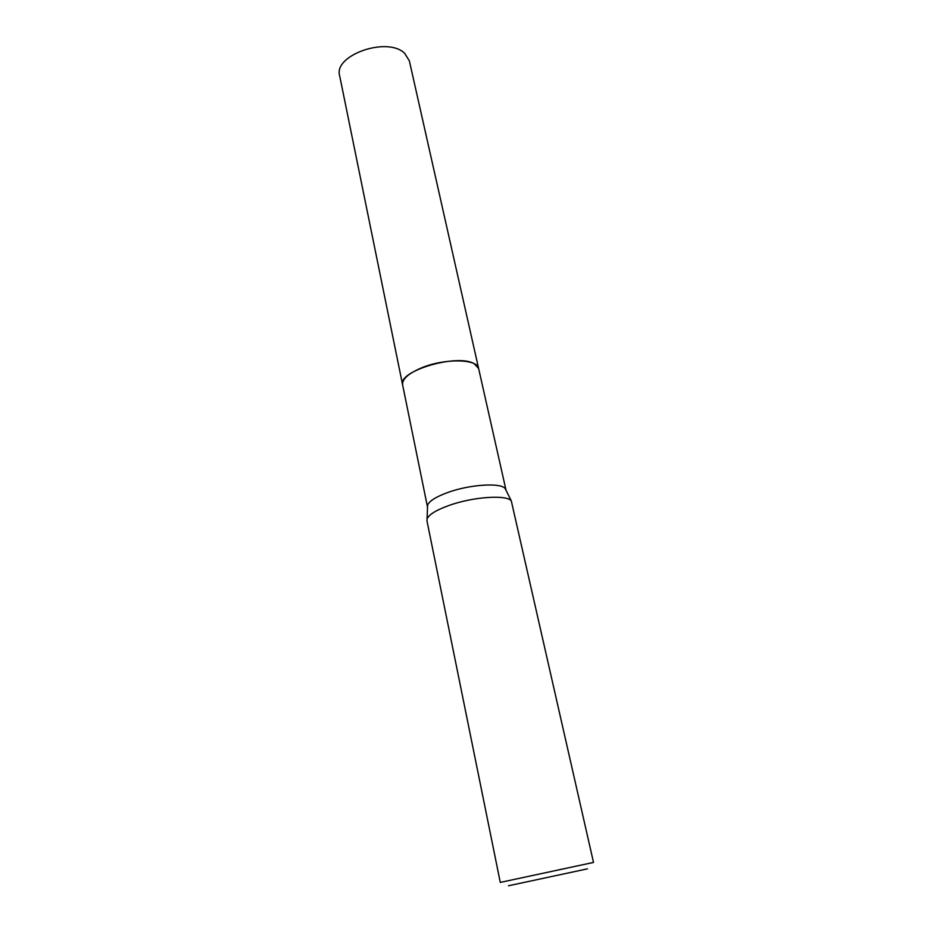<?xml version="1.0" encoding="UTF-8"?>
<svg xmlns="http://www.w3.org/2000/svg" width="933" height="933" viewBox="0 0 933 933"><rect width="100%" height="100%" fill="white"/><g stroke="black" fill="none" stroke-linecap="round" stroke-linejoin="round"><path stroke-width="1.4" d="M427.512 507.097L427.582 505.219C429.168 501.114 435.839 496.892 447.583 492.566C469.626 484.437 500.904 482.431 505.196 488.589L506.036 490.268M402.648 385.026L402.601 384.816C402.03 379.171 408.304 373.527 421.448 367.905C444.528 358.144 477.684 358.773 478.629 368.523L478.676 368.722M426.941 520.719L427.069 518.981C428.783 514.654 436.026 510.176 448.808 505.523C472.798 496.811 506.794 494.467 511.307 500.916L593.505 862.43L500.286 882.408L426.941 520.719M508.497 885.767L587.393 868.856M478.629 368.523L474.267 363.742C457.403 353.315 397.341 371.182 402.601 384.816L339.647 75.725C333.233 55.175 387.522 36.177 404.654 53.309L409.342 60.785L506.001 490.082M402.601 384.816L427.477 506.911M427.582 505.219L427.069 518.981M505.196 488.589L511.307 500.916"/></g></svg>
